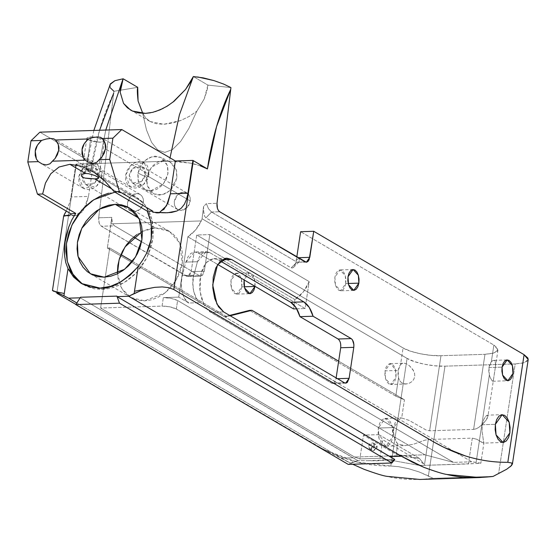 <?xml version="1.0" encoding="UTF-8"?>
<svg xmlns="http://www.w3.org/2000/svg" width="556" height="556" viewBox="0 0 556 556"><rect width="100%" height="100%" fill="white"/><g stroke="black" fill="none" stroke-linecap="round" stroke-linejoin="round"><path stroke-width="0.42" stroke-dasharray="2.78 2.08" d="M423.394 435.911L433.791 441.992M419.759 479.453L433.131 478.334L466.213 477.284L433.131 478.334L419.245 471.974L408.625 468.708L398.506 466.658L390.798 466.032L398.506 466.658L408.625 468.708L419.245 471.974L428.391 475.915L444.988 366.168C434.055 366.918 413.212 362.651 407.075 358.405L390.798 466.032L357.167 462.099L323.946 449.595L75.88 304.431L316.781 445.717L327.213 451.215L348.216 459.59C362.359 464.045 376.551 466.192 390.798 466.032L407.075 358.405L196.72 235.007L191.174 271.655L189.394 275.748L187.984 276.499L186.51 276.186L199.618 275.769L141.565 241.714L199.618 275.769L201.091 276.082L202.495 275.331L204.281 271.238L209.827 234.59L403.065 347.945L400.542 364.646L399.055 367.113L398.165 370.442L397.985 374.181L398.541 377.858L395.775 396.143L404.441 399.778L338.66 361.192L404.441 399.778L401.682 418.008L409.001 420.329L426.195 430.08L429.621 430.782L473.615 429.385L484.971 354.311L493.978 353.06L497.974 349.967L493.867 345.061L491.344 361.754L492.866 360.559L494.235 360.378L495.208 361.178L495.667 362.804L495.445 366.696L487.959 416.194L485.902 420.322L482.844 423.943L478.758 427.397L476.325 428.752L473.615 429.385L429.621 430.782L426.195 430.08L409.001 420.329L401.682 418.008L404.441 399.778L395.775 396.143L398.541 377.858L399.66 380.603L401.446 382.639L403.774 383.772L406.422 383.967L409.133 383.286L411.655 381.805L413.671 379.56L414.762 376.648L414.602 373.451L413.379 370.407L409.209 365.556L406.77 363.992L404.386 363.235L402.266 363.436L400.542 364.646L403.065 347.945C409.195 352.191 430.045 356.459 440.977 355.715L429.621 430.782L440.977 355.715L484.971 354.311L473.615 429.385L476.325 428.752L478.758 427.397L482.837 423.943C485.61 420.934 487.23 418.675 487.688 417.167L487.814 415.283L487.959 416.194M480.85 463.197L471.71 461.8L335.08 381.652L336.137 377.913L335.08 381.652L471.71 461.8L476.124 462.383L489.343 374.966L490.274 377.732L492.22 380.957L492.88 381.214L493.45 379.901L492.88 381.214L492.22 380.957L490.274 377.732L489.343 374.966L476.124 462.383L480.85 463.197L468.388 463.954L472.294 438.121L476.944 439.33L482.497 442.757L483.776 443.014L483.963 442.618L480.85 463.211M487.814 415.283L486.222 415.798L483.887 419.182L482.247 424.742L482.066 431.254L483.776 443.014L482.066 431.275L482.247 424.756L483.88 419.189L486.215 415.805L487.438 415.137L502.179 414.672M99.573 130.215L90.413 172.645L76.304 164.374L56.816 293.248L76.304 164.374L75.908 164.138L70.946 196.97L69.667 202.801L66.282 211.065L69.667 202.801L70.946 196.97L75.908 164.138L93.45 163.575L39.893 132.161L93.45 163.575L88.487 196.414L70.946 196.97L88.487 196.414L93.45 163.575L75.908 164.138L90.413 172.645L86.298 167.752L87 166.418L86.639 169.337L90.413 172.645C94.854 142.628 102.624 116.086 113.716 93.033L113.938 91.302L137.714 87.327L113.938 91.302L98.69 217.785L113.716 93.033M186.51 276.186L101.38 226.25L99.142 222.942L98.69 217.785C98.419 221.809 99.322 224.631 101.38 226.25L187.74 276.52L191.174 271.655L204.281 271.238L209.827 234.59L196.72 235.007L191.174 271.655L204.281 271.238L200.848 276.103L186.51 276.186M406.422 383.967L403.42 383.668L401.446 382.639L399.66 380.603L398.541 377.858L398.165 370.442L385.058 370.859L386.045 367.301L387.713 364.771L389.805 363.652L392.001 364.117L393.968 366.098L395.406 369.281L396.101 373.194L395.935 377.239L394.948 380.797L393.28 383.327L391.195 384.446L388.998 383.981L387.025 382L385.586 378.817L384.898 374.897L385.058 370.859L385.572 378.768L390.826 384.474L395.935 377.239L395.42 369.33L390.166 363.617L385.058 370.859L398.165 370.442L400.542 364.646L402.266 363.436L404.386 363.235L406.77 363.992L409.209 365.556L412.628 369.212L414.602 373.451L414.762 376.648L413.671 379.56L411.655 381.805L409.133 383.286L405.894 384.001L390.826 384.474M241.867 286.861L240.88 290.42L239.212 292.949L237.12 294.068L234.924 293.603L232.957 291.622L231.518 288.439L230.823 284.526L230.983 280.481L231.977 276.923L233.645 274.393L235.73 273.274L237.926 273.74L239.893 275.72L241.339 278.904L242.027 282.816L241.867 286.861L236.759 294.103L231.505 288.39L230.983 280.481L236.098 273.239L241.353 278.952L241.867 286.861L244.306 286.785L241.867 286.861M503.062 442.486L483.512 443.104L476.944 439.337L472.294 438.121L428.301 439.525L424.645 440.269L413.171 444.334L405.199 445.592L397.748 444.035C393.919 438.079 392.599 432.582 393.794 427.55L400.612 417.903L401.682 418.008L399.097 418.237L396.748 420.079L394.906 423.311L393.794 427.55L378.351 428.044L379.672 423.297L381.889 419.926L384.682 418.439L387.608 419.057L390.229 421.691L392.147 425.945L393.071 431.164L392.856 436.55L391.542 441.297L389.318 444.668L386.531 446.155L383.605 445.537L380.978 442.903L379.06 438.649L378.136 433.43L378.351 428.044L379.039 438.587L386.045 446.204L392.856 436.55L392.168 426.007L385.162 418.39L378.351 428.044L393.794 427.55L393.551 432.297L394.19 436.988L395.65 441.061L397.748 444.035L405.199 445.592L413.171 444.334L424.645 440.269L428.301 439.525L424.395 465.358L423.443 465.386L423.686 463.773L419.398 458.387L396.192 454.328L397.748 444.035L396.192 454.328L363.464 435.126L359.864 458.922L354.624 457.046L100.608 308.038L109.692 247.976L120.937 254.578L109.692 247.976L100.608 308.038L162.06 306.085L163.346 297.606L178.74 297.119L187.865 236.8L195.594 229.92L201.258 220.927L111.019 223.797L111.791 217.368L112.249 222.525L113.202 224.561L114.487 225.833L133.662 237.078L114.487 225.833L101.38 226.25L114.487 225.833C112.423 224.214 111.527 221.392 111.791 217.368L98.69 217.785L111.791 217.368L107.35 248.052L111.019 223.797L201.258 220.927L202.078 218.772L309.192 281.607L305.119 308.545L209.598 252.514L206.019 251.604L202.537 252.987L199.562 256.504L197.456 261.723L193.835 275.227L192.793 283.282L193.717 291.539L196.435 298.433L200.431 302.666L203.941 304.723L201.112 297.189L199.715 288.481L199.896 279.522L201.633 271.258L204.733 264.587L208.882 260.208L213.622 258.589L218.459 259.909L220.419 261.049L218.459 259.909L213.622 258.589L206.651 262.133L200.799 274.247L200 291.365L203.941 304.723L200.431 302.666L188.825 303.034L178.74 297.119L163.346 297.606L171.165 298.35L177.6 300.532L453.508 462.377L424.881 454.808L176.315 309.004L169.879 306.822L162.06 306.085L100.608 308.038L354.624 457.046L424.881 454.808L354.624 457.046L359.864 458.922L379.991 458.283L382.785 439.782L378.907 434.639L363.464 435.126L359.864 458.922L379.991 458.283L419.182 465.351L424.395 465.358L428.301 439.525L472.294 438.121L468.388 463.954L424.395 465.358L480.363 463.377M132.502 261.362L226.772 316.663L230.226 315.787L226.772 316.663L132.502 261.362M493.54 379.192L495.646 365.063L495.097 361.011L494.235 360.378L492.866 360.559L491.344 361.754L488.967 367.551L489.343 374.966L488.787 371.297L488.967 367.551L489.857 364.229L491.344 361.754L493.867 345.061L300.629 231.706L493.867 345.061L497.634 348.376L497.272 351.295L492.825 353.38L484.971 354.311L440.977 355.715L430.914 355.347L420.176 353.748L410.397 351.149L403.065 347.945L209.827 234.59L196.72 235.007L407.075 358.405L414.415 361.602L424.193 364.201L434.931 365.806L444.988 366.168L515.197 363.937L498.6 473.684L515.197 363.937L444.988 366.168L428.391 475.915L433.131 478.334C415.527 480.308 400.111 479.647 386.879 476.353M299.1 261.716L298.224 262.453L299.1 261.716L299.309 258.464L299.1 261.716L298.224 262.453L296.932 262.133L211.558 212.051L296.932 262.133L305.126 261.876L296.932 262.133L291.177 267.853L292.685 267.95L294.18 266.602L295.917 262.356L296.8 256.99L295.438 264.01L294.18 266.602L292.685 267.95L291.177 267.853L205.963 217.862L204.684 216.367L203.788 213.712L203.552 206.554L202.078 218.772L201.258 220.927C198.138 227.654 193.669 232.943 187.865 236.8L294.916 299.594L293.505 308.914L294.916 299.594L187.865 236.8L178.74 297.119L188.825 303.034L200.431 302.666C194.711 300.622 190.708 283.977 193.835 275.227L197.456 261.723L206.213 251.597L209.598 252.514L197.992 252.883L194.412 251.972L190.923 253.355L187.956 256.872L185.85 262.091L182.229 275.595L181.186 283.65L182.111 291.907L184.828 298.801L188.825 303.034C183.105 300.998 179.101 284.345 182.229 275.595L193.835 275.227L182.229 275.595L185.85 262.091L197.456 261.723L185.85 262.091L194.607 251.965L206.213 251.597M338.069 339.007L339.382 340.321L340.341 342.447L340.696 347.75M345.776 283.56L344.783 287.118L343.121 289.648L341.03 290.76L338.833 290.295L336.866 288.321L335.428 285.131L334.733 281.218L334.893 277.18L335.88 273.621L337.548 271.092L339.64 269.973L341.836 270.438L343.803 272.412L345.241 275.602L345.936 279.515L345.776 283.56L340.668 290.795L335.414 285.082L334.893 277.18L340.001 269.938L345.255 275.651L345.776 283.56L348.216 283.484L345.776 283.56M395.775 396.143L249.554 310.366L395.775 396.143M229.607 315.426L224.436 316.732L107.35 248.052L109.692 247.976L107.35 248.052L224.436 316.732L226.772 316.663L224.436 316.732L229.607 315.426M254.975 286.444L255.135 282.399L254.44 278.486L253.001 275.303L251.034 273.323L248.838 272.857L246.746 273.976L245.078 276.506L244.091 280.064M374.542 445.947L374.125 447.232L372.256 449.088L371.088 449.38L369.149 448.47L368.642 446.134L369.865 443.751L370.928 442.993L373.187 442.923L374.515 444.682L374.542 445.947L373.368 443.021L368.642 446.134L369.823 449.067L374.542 445.947L377.093 447.448C377.225 445.425 376.412 444.341 374.654 444.202L371.2 447.636C371.067 449.658 371.881 450.735 373.646 450.874L377.093 447.448L373.646 450.874L375.244 448.185L373.646 450.874L372.374 450.562L371.2 447.636L374.654 444.202L375.919 444.515L377.093 447.448L374.542 445.947M136.748 234.681L142.829 231.136L149.182 228.87L155.569 227.967L161.747 228.467L167.474 230.351L172.534 233.541L176.725 237.919L179.894 243.313L181.916 249.519L182.715 256.295L182.264 263.384L180.568 270.508L177.705 277.402L173.771 283.796L168.934 289.447L163.367 294.131L157.292 297.675L150.94 299.941L144.546 300.845L138.374 300.344L132.648 298.461L127.588 295.271L123.39 290.892L120.221 285.499L118.199 279.293L117.399 272.516M378.907 434.639L363.464 435.126L396.192 454.328L407.465 457.025L419.398 458.387L378.907 434.639L382.785 439.782L379.991 458.283L419.182 465.351L423.443 465.386L423.686 463.773L382.785 439.782L423.686 463.773L419.398 458.387L378.907 434.639M471.71 461.8L453.508 462.377L471.71 461.8M130.479 109.998L150.189 121.549L145.63 117.914L150.189 121.549L156.278 123.731L163.7 124.301L171.978 123.21L180.624 120.555L189.068 116.496L196.817 111.214L188.783 128.603L180.603 141.516L172.534 149.536L164.854 152.4L157.8 150.009L151.614 142.447L146.492 129.965L142.6 112.958L145.63 117.914L142.6 112.958L146.492 129.965L151.614 142.447L157.8 150.009L164.854 152.4L172.534 149.536L180.603 141.516L188.783 128.603L196.817 111.214L204.24 98.898L207.923 85.096L230.928 87.584L230.733 89.314M306.356 262.21L296.932 262.133L291.177 267.853L205.963 217.862L211.558 212.051L208.5 208.736L206.366 203.628L217 203.294L206.366 203.628L203.552 206.554L202.078 218.772L309.192 281.607C306.182 289.231 301.421 295.222 294.916 299.594L303.374 291.824L309.192 281.607L305.119 308.545L209.598 252.514L197.992 252.883L217.674 264.434L197.992 252.883L194.607 251.965M163.881 160.448L157.946 161.949L152.594 165.869L148.64 171.595L146.694 178.274L147.041 184.87L149.64 190.395L154.081 194.002L159.697 195.135L165.632 193.634L170.984 189.714L174.931 183.987L176.884 177.315L176.537 170.713L173.938 165.188L169.497 161.587L163.881 160.448L151.308 167.328L146.826 177.364L147.312 185.85L153.97 193.947L162.47 194.76L170.289 190.409L176.752 178.219L176.266 169.733L169.608 161.636L163.881 160.448M190.277 201.001L190.096 197.498L188.72 194.565L186.288 192.612L183.383 192.042L180.318 192.807L177.399 194.92L175.307 197.964L174.271 201.508L174.459 205.011L175.828 207.944L178.261 209.897L175.828 207.944L174.459 205.011L174.271 201.508L177.399 194.92L183.383 192.042L186.858 192.911L188.72 194.565L190.096 197.498L190.277 201.001L187.15 207.583L189.242 204.545L190.277 201.001L145.283 174.605L145.199 171.158L143.907 168.28L141.613 166.397L138.653 165.806L135.483 166.591L132.592 168.635L130.41 171.63L129.277 175.112L129.36 178.559L130.653 181.444L132.953 183.327L135.914 183.918L139.076 183.132L141.975 181.082L144.15 178.094L145.283 174.605L142.1 166.654L132.974 168.273L129.277 175.112L132.467 183.07L141.592 181.444L145.283 174.605L190.277 201.001M178.261 209.897L181.166 210.46L184.231 209.702L187.15 207.583L181.166 210.46L178.74 210.092M143.476 202.488L143.288 198.985L141.912 196.053L139.48 194.1L136.581 193.53L133.516 194.294L130.597 196.407L128.499 199.451L127.463 202.996L127.651 206.498L129.027 209.431L131.459 211.384L134.357 211.954L137.422 211.19L140.341 209.077L142.44 206.033L143.476 202.488L140.341 209.077L134.357 211.954L130.889 211.085L129.027 209.431L127.651 206.498L127.463 202.996L130.597 196.407L136.581 193.53L140.049 194.398L141.912 196.053L143.288 198.985L143.476 202.488L98.481 176.092L98.398 172.652L97.105 169.768L94.805 167.884L91.844 167.293L88.682 168.079L85.784 170.122L83.608 173.118L82.476 176.606L82.559 180.047L83.852 182.931L86.145 184.814L89.106 185.405L92.275 184.62L95.166 182.576L97.349 179.581L98.481 176.092L95.291 168.141L86.166 169.768L82.476 176.606L85.659 184.557L94.784 182.931L98.481 176.092L143.476 202.488M108.538 193.217L117.087 192.015L125.343 192.682L133.002 195.198L139.764 199.465L145.373 205.317L149.613 212.531L152.316 220.829L153.386 229.892L152.775 239.372L150.509 248.9L146.68 258.123L141.426 266.671L134.955 274.226L127.512 280.488L119.387 285.228L110.887 288.258L102.346 289.461L94.089 288.793L86.43 286.277L81.489 283.539M335.08 381.652L204.17 304.716L335.317 381.645L333.607 383.376L331.612 383.216L210.766 312.333L207.221 309.296L204.17 304.716C206.484 308.788 208.681 311.332 210.766 312.333L223.637 311.923L210.766 312.333L331.612 383.216L332.835 383.55L335.08 381.652M192.904 160.42L193.321 160.656M200.097 165.73L190.284 163.123L179.56 161.525L169.51 161.164L99.302 163.394L91.448 164.326L87 166.418C89.029 164.597 93.13 163.589 99.302 163.394L169.51 161.164L170.018 157.841L169.51 161.164L190.284 163.123C195.462 163.957 201.175 165.896 207.423 168.927M88.202 139.771L93.644 141.62L100.254 142.246L104.167 141.287L104.285 140.355L103.082 139.299L97.641 137.457L94.228 136.95L91.031 136.832L87.118 137.791L87 138.722L88.202 139.771L100.254 142.246L104.389 140.863L95.451 137.089L91.031 136.832L86.896 138.215L87.723 139.466M98.565 178.295L91.497 178.886M114.918 192.147L117.087 192.015L112.159 189.123L117.087 192.015L135.615 196.581L145.345 205.282L152.045 219.655L152.921 238.336L147.006 257.47L136.199 272.947L123.738 282.935L102.346 289.461L83.81 284.901M138.229 266.477L142.677 260.18L146.534 253.39M151.225 224.131L150.759 221.622M352.942 457.79L341.356 458.158L76.818 302.992L341.356 458.151L352.643 464.232L341.356 458.151L352.942 457.79L80.196 297.801L357.974 460.604L348.209 464.385L353.192 461.8L357.974 460.604L352.942 457.79M528.2 359.586L524.204 362.686L515.197 363.937L523.05 363.005L527.498 360.92L528.179 359.732M493.075 476.429L466.227 477.284L493.075 476.429M393.009 459.61L377.698 460.792L357.974 460.604L377.698 460.792L393.009 459.61L366.307 460.792M424.881 454.808L176.315 309.004L177.6 300.532L453.508 462.377L424.881 454.808M148.98 174.487L147.326 179.581L144.143 183.96L139.91 186.948L135.282 188.102L130.952 187.233L127.595 184.488L125.705 180.269L125.58 175.23L127.241 170.136L130.424 165.764L134.656 162.769L139.285 161.622L143.608 162.484L146.972 165.236L148.855 169.448L148.98 174.487L143.58 184.488L130.243 186.858L125.58 175.23L130.98 165.236L144.324 162.859L148.98 174.487L105.459 148.959L148.98 174.487M102.179 175.974L100.518 181.075L97.335 185.447L93.102 188.442L88.473 189.589L84.151 188.727L80.787 185.975L78.896 181.756L78.778 176.725L80.432 171.623L83.615 167.252L87.848 164.256L92.477 163.11L96.807 163.971L100.163 166.724L102.054 170.942L102.179 175.974L96.779 185.975L83.435 188.352L78.778 176.725L84.178 166.724L97.515 164.347L102.179 175.974L58.658 150.447L102.179 175.974M296.73 308.809L305.119 308.545L296.73 308.809M163.7 209.654L158.404 212.892L152.754 212.239L156.771 213.108L159.419 212.587M211.502 212.017L219.69 211.76L211.502 212.017L205.963 217.862L204.684 216.367L203.385 210.272L203.552 206.554L206.366 203.628L208.5 208.736L211.502 212.017M296.265 260.555L299.156 257.685L296.265 260.555M254.989 286.319L254.426 278.438L249.199 272.829L244.112 279.939M70.848 214.845L74.177 215.714L76.499 215.499L81.795 212.253L85.985 205.581L88.487 196.414L83.608 210.001L74.865 215.714L70.848 214.845M52.41 290.413L53.633 291.316M506.773 469.195L510.262 466.748M370.011 463.655L391.917 462.995M95.111 175.557L97.425 176.683M98.648 177.628L98.572 178.295M85.485 173.479L91.031 136.832L85.485 173.479M150.189 121.549L163.7 124.301L180.624 120.555L189.068 116.496L196.817 111.214L204.24 98.898C206.881 91.434 208.104 86.833 207.923 85.096L193.342 76.547L207.923 85.096L230.928 87.584M172.742 102.318L163.11 108.441M155.27 111.624L150.516 112.799M105.758 130.062L99.302 163.394L105.758 130.062M110.373 83.88L110.164 87.639L113.938 91.302M197.665 76.957L193.349 76.547M110.012 84.547L110.164 87.639M176.315 309.004L177.6 300.532C173.75 298.621 168.996 297.641 163.346 297.606L162.06 306.085C167.717 306.12 172.464 307.093 176.315 309.004M142.322 231.372L155.569 227.967L138.826 218.147L155.569 227.967L169.434 231.379L179.769 243.035L182.264 263.384L175.877 280.648L164.972 292.942L144.546 300.845L130.688 297.432L121.931 288.738L117.455 273.767M344.484 382.813L331.612 383.216L344.484 382.813M221.983 259.791L218.459 259.909L221.983 259.791M336.012 378.733L337.457 378.685L336.012 378.733M150.829 190.847L156.764 189.339L162.116 185.426L166.07 179.692L168.016 173.02L167.669 166.418L165.069 160.899L160.628 157.292L155.013 156.16L149.077 157.661L143.726 161.574L139.778 167.307L137.825 173.979L138.173 180.582L140.772 186.107L145.213 189.707L150.829 190.847L145.102 189.652L138.444 181.555L137.957 173.069L146.826 177.364L137.957 173.069L144.421 160.886L152.24 156.528L160.74 157.348L167.398 165.445L167.884 173.931L163.401 183.966L150.829 190.847M492.22 380.957L492.88 381.214M494.235 360.378L507.176 359.899M488.967 367.551L502.068 367.134L488.967 367.551M482.247 424.742L495.361 424.325L482.247 424.742M386.045 446.204L405.199 445.592M497.974 349.967L495.445 366.696M135.615 196.581L91.219 170.532M83.435 188.352L40.741 163.304M97.515 164.347L54.745 139.264M130.243 186.858L87.396 161.726M144.324 162.859L101.477 137.728M177.691 209.598L132.467 183.07M186.858 192.911L142.1 166.654M130.889 211.085L85.659 184.557M140.049 194.398L95.291 168.141M353.109 269.521L340.001 269.938M353.769 290.378L340.668 290.795M236.759 294.103L249.866 293.686M236.098 273.239L249.199 272.829M323.946 449.595L350.266 463.044M98.773 178.01L104.389 140.863M81.28 175.307L86.896 138.215M93.832 130.445L86.298 167.752M129.089 207.715L169.434 231.379M130.688 297.432L90.343 273.76M156.771 213.108L167.502 212.767M74.865 215.714L64.135 216.055M226.73 258.172L213.622 258.589M345.707 383.14L332.835 383.55M145.102 189.652L153.97 193.947M169.608 161.636L160.74 157.348M200.848 276.103L187.74 276.52M298.801 262.14L293.589 267.325M373.368 443.021L375.919 444.515M369.823 449.067L372.374 450.562M390.166 363.617L403.573 363.193M492.776 381.235L507.843 380.756M385.162 418.39L400.612 417.903"/><path stroke-width="0.83" d="M433.791 441.992L444.223 447.497L465.233 455.871C479.369 460.326 493.561 462.474 507.816 462.307L524.093 354.686L313.73 231.289L309.129 259.735L308.003 261.438L306.599 262.189L305.126 261.876L219.69 211.76L218.411 210.488L217.452 208.451L217 203.294L230.733 89.314L216.583 126.49L207.423 168.927L193.321 160.656L173.826 289.53L423.394 435.911M502.068 367.134L503.062 363.582L504.723 361.052L506.815 359.934L509.011 360.399L510.978 362.373L512.417 365.563L513.112 369.476L512.952 373.521L511.965 377.079L510.297 379.609L508.205 380.721L506.009 380.255L504.042 378.282L502.603 375.091L501.908 371.179L502.068 367.134L507.176 359.899L512.43 365.612L512.952 373.521L507.843 380.756L502.589 375.043L502.068 367.134M338.069 339.007L299.969 316.656L313.077 316.239C310.992 309.199 307.906 304.41 303.812 301.873L290.712 302.283L296.098 307.774L299.969 316.656C297.891 309.616 294.805 304.827 290.712 302.283L220.419 261.049L290.712 302.283L303.812 301.873L231.567 259.492L226.73 258.172L217.528 264.663L212.705 284.915L216.889 304L223.637 311.923L344.484 382.813L345.707 383.14L349.112 378.316L337.457 378.685L349.112 378.316L347.347 382.375L345.95 383.119L344.484 382.813L223.637 311.923L218.445 306.703L214.644 298.287L212.816 287.952L213.24 277.277L215.853 267.888L220.252 261.209L225.771 258.262L231.567 259.492L303.812 301.873L309.205 307.357L313.077 316.239L351.177 338.59L352.483 339.904L353.908 344.637L353.797 347.333L349.112 378.316L353.797 347.333L340.696 347.75L336.137 377.913L340.696 347.75C341.064 343.622 340.196 340.71 338.069 339.007L351.177 338.59L313.077 316.239L299.969 316.656L338.069 339.007L351.177 338.59C353.296 340.293 354.172 343.205 353.797 347.333L340.696 347.75M358.877 283.143L357.89 286.701L356.222 289.231L354.137 290.343L351.941 289.885L349.967 287.904L348.529 284.714L347.841 280.801L348 276.763L348.987 273.204L350.655 270.675L352.747 269.556L354.943 270.021L356.91 271.995L358.349 275.185L359.044 279.098L358.877 283.143L358.363 275.234L353.109 269.521L348 276.763L348.515 284.665L353.769 290.378L358.877 283.143L348.216 283.484L358.877 283.143M495.361 424.325L496.682 419.578L498.906 416.208L501.693 414.713L504.619 415.339L507.246 417.973L509.164 422.226L510.088 427.439L509.873 432.832L508.552 437.572L506.328 440.95L503.541 442.437L500.615 441.818L497.995 439.184L496.07 434.931L495.153 429.712L495.361 424.325L502.179 414.672L509.185 422.289L509.873 432.832L503.062 442.486L496.056 434.868L495.361 424.325M113.716 93.033L99.573 130.215M56.816 293.248L75.88 304.431L56.816 293.248M120.937 254.578L132.502 261.362L120.937 254.578M230.226 315.787L251.896 310.29L338.66 361.192L251.896 310.29L249.554 310.366L229.607 315.426L249.554 310.366L251.896 310.29L230.226 315.787M300.629 231.706L296.8 256.99L300.629 231.706L313.73 231.289L300.629 231.706M133.662 237.078L141.565 241.714L133.662 237.078M254.975 286.444L244.306 286.785L254.975 286.444L253.981 290.003L252.32 292.532L250.228 293.651L248.032 293.186L246.065 291.205L244.626 288.022L243.931 284.109L244.112 279.939L244.612 287.973L249.866 293.686L254.975 286.444M117.399 272.516L117.858 265.427L119.554 258.304L122.417 251.409L126.344 245.015L131.188 239.365L136.748 234.681M150.516 112.799L145.408 113.382L132.488 111.047L130.479 109.998L123.536 103.402L120.172 92.164L120.763 85.874L123.14 78.778L137.714 87.327L138.09 101.018L142.781 113.389M150.759 221.622L147.277 211.127L152.907 211.231L119.373 191.556L109.706 159.363L112.91 138.18L102.38 138.513L105.119 143.073L105.459 148.959L104.229 153.164L101.922 156.98L99.176 159.697L109.706 159.363L112.91 138.18L121.799 129.555L39.893 132.161L31.004 140.786L27.8 161.97L38.329 161.636L36.39 159.058L35.223 155.36L35.25 151.19L37.384 145.227L41.533 140.453L31.004 140.786L39.893 132.161L121.799 129.555L175.362 160.976L192.904 160.42L207.423 168.927C211.871 138.903 219.641 112.368 230.733 89.314L217 203.294C216.736 207.319 217.632 210.14 219.69 211.76L306.314 262.21M146.318 253.828L149.404 246.454L151.211 239.177L151.295 224.548L149.71 217.563L147.277 211.127L152.907 211.231L152.754 212.239L165.417 212.795L171.547 212.441L176.933 211.002L181.242 208.229L184.418 204.191L186.601 199.111L187.935 193.252L192.904 160.42L175.362 160.976L170.393 193.808L175.362 160.976L121.799 129.555L112.91 138.18L102.38 138.513L100.546 137.318L97.224 136.943L92.859 137.561L88.341 138.965C84.297 142.85 82.198 146.43 82.059 149.703L83.198 157.57L85.137 160.149L89.064 162.574L93.199 163.422L96.758 162.331L101.922 156.98L105.459 148.959C106.307 145.665 105.286 142.183 102.38 138.513L100.546 137.318L97.224 136.943L92.859 137.561L88.341 138.965L55.579 140.001L53.737 138.805L50.415 138.43L46.058 139.049L41.533 140.453C37.488 144.338 35.396 147.924 35.25 151.19L36.39 159.058L38.329 161.636L42.263 164.062L46.391 164.91L49.95 163.818L55.113 158.467L58.658 150.447C59.506 147.152 58.477 143.67 55.579 140.001L58.317 144.567L58.658 150.447L57.421 154.651L55.113 158.467L52.375 161.191L85.137 160.149L83.198 157.57L82.024 153.873L82.059 149.703L84.185 143.74L88.341 138.965L55.579 140.001L53.737 138.805L50.415 138.43L46.058 139.049L41.533 140.453L31.004 140.786L27.8 161.97L37.46 194.162L71.001 213.831L70.848 214.845L64.135 216.055L64.253 214.553L66.282 211.065L63.69 215.86L70.848 214.845L71.001 213.831L75.727 213.4L71.752 220.023L68.722 227.126L65.101 241.929L64.628 256.052L65.768 262.599L68.02 268.715L64.274 293.492L55.69 291.691L52.41 290.413L53.633 291.316M63.69 215.86L52.466 290.482M114.918 192.147L93.79 199.722L81.913 209.959L71.856 225.18L66.456 243.556L67.29 261.424L73.503 275.408L82.663 284.192L79.668 282.01L74.052 276.158L69.82 268.944L67.109 260.653L66.046 251.59L66.65 242.11L68.916 232.575L72.753 223.359L78.007 214.811L84.477 207.256L91.921 200.987L100.045 196.247L108.538 193.217M141.919 239.712L142.371 232.623L141.571 225.847L139.549 219.648L136.38 214.248L132.189 209.876L127.129 206.686L121.403 204.803L115.224 204.302L108.837 205.199L102.485 207.464L96.403 211.009L90.843 215.7L85.999 221.344L82.073 227.738L79.209 234.632L77.513 241.763L77.055 248.852L77.854 255.628L79.876 261.834L83.046 267.227L87.243 271.606L92.303 274.796L98.03 276.673L104.201 277.173L110.595 276.276L116.948 274.011L123.022 270.466L128.589 265.782L133.426 260.132L137.36 253.738L140.223 246.843L141.919 239.712L139.424 219.37L129.089 207.715L115.224 204.302L138.826 218.147L115.224 204.302L99.232 209.181L81.829 228.224L77.402 242.534L78.055 256.504L90.343 273.76L104.201 277.173L124.627 269.278L135.532 256.983L141.919 239.712M207.423 168.927L200.097 165.73M91.531 178.886L84.901 178.066L82.552 177.155L81.364 175.995L81.517 174.806L82.962 173.889L85.485 173.479L88.675 173.701L95.111 175.557L98.648 177.628L98.322 178.427M97.397 176.662L98.648 177.628L98.572 178.295L97.161 178.705M97.196 178.705L94.715 178.893L112.159 189.123L94.687 178.893M192.904 160.42L187.935 193.252L186.601 199.111L184.418 204.191L181.242 208.229L176.933 211.002L167.502 212.767L152.754 212.239L152.907 211.231L119.373 191.556L114.195 191.723L147.277 211.127L114.195 191.723L104.973 181.214L94.159 172.374L82.114 166.3L69.847 164.305L85.485 173.479L69.847 164.305L58.999 167.036L50.798 173.743L45.446 183.091L42.638 193.995L75.727 213.4L71.8 219.926L68.673 227.279L66.511 234.576L65.101 241.929L64.447 249.144L64.621 255.948L65.775 262.613L68.02 268.715L81.489 283.539L100.024 288.098C110.776 289.308 123.508 282.1 138.229 266.477L142.69 260.159L146.478 253.501L151.211 239.177L151.837 231.866L151.225 224.131M391.917 462.995L119.491 303.187L116.906 296.105L80.55 297.258L116.906 296.105L117.094 296.626L128.7 296.258L401.418 456.247L389.839 456.615L117.094 296.626L128.7 296.258L134.135 293.554L138.229 266.477L130.055 275.276L120.596 282.045L110.394 286.403L100.024 288.098L90.072 287.049L81.093 283.303L73.6 277.069L68.02 268.715L63.926 295.785L68.59 298.169L80.196 297.801L80.55 297.258L116.906 296.105L117.094 296.626L394.774 459.43L392.89 460.549L391.917 462.995L348.209 464.385L75.783 304.577L119.491 303.187L391.917 462.995L394.774 459.437L389.839 456.615L401.418 456.247L412.726 462.342L424.096 467.415L401.418 456.247L128.7 296.258L140.411 290.864L147.166 288.786L134.482 291.261L138.229 266.477M52.41 290.413L63.926 295.785L64.274 293.492L55.69 291.691L68.59 298.169L76.818 302.992L68.59 298.169L80.196 297.801L80.55 297.258L75.783 304.577L348.209 464.385L370.011 463.655M506.773 469.195L493.075 476.429L506.773 469.195L511.645 465.435L511.972 463.051L507.816 462.307L524.093 354.686L528.2 359.586L512.403 464.065L511.972 463.051L507.816 462.307C481.684 462.571 456.003 455.211 430.782 440.234L173.826 289.53L168.788 287.654L162.234 286.917L154.839 287.334L134.482 291.261L134.135 293.554L140.411 290.864L147.166 288.786L154.839 287.334L162.234 286.917L168.788 287.654L173.826 289.53L193.321 160.656M510.262 466.748L512.403 464.065M493.075 476.429L479.661 477.548L446.934 474.483C443.361 474.018 435.751 471.669 424.096 467.415C435.404 471.564 443.014 473.92 446.934 474.483C460.062 477.75 475.45 478.396 493.075 476.429M386.879 476.353C383.028 475.804 375.397 473.448 363.999 469.285L352.643 464.232L363.999 469.285C375.766 473.552 383.39 475.908 386.879 476.353L419.759 479.453L479.661 477.548M293.505 308.914L217.674 264.434L293.505 308.914L296.73 308.809L293.505 308.914M159.419 212.587L166.536 205.755L170.393 193.808L187.935 193.252L170.393 193.808L167.898 202.975L163.7 209.654M306.356 262.21L309.789 257.345L299.156 257.685L299.302 258.457L299.156 257.685L298.718 258.116L299.156 257.685L309.789 257.345L313.73 231.289L524.093 354.686L527.859 357.995L528.179 359.732M75.727 213.4L42.638 193.995L37.46 194.162L71.001 213.831L75.727 213.4M116.906 296.105L119.491 303.187L75.783 304.577L80.55 297.258L116.906 296.105M94.715 178.893L84.908 178.066L82.552 177.155L81.364 175.995L81.517 174.806L82.962 173.889L85.485 173.479L88.675 173.701L95.111 175.557M98.648 177.628L98.572 178.295M81.364 175.995L81.517 174.806M230.733 89.314L230.928 87.584L223.533 84.032L213.886 80.578L203.239 77.875L193.349 76.547L179.4 114.863L170.018 157.841L179.414 114.828L193.349 76.547L189.964 82.976L185.593 89.384L172.742 102.318M163.11 108.441L155.27 111.624M193.349 76.547L185.593 89.384L174.091 101.248L167.286 106.099L160.045 109.873L152.678 112.34L145.408 113.382L138.583 112.937L132.488 111.047L127.38 107.788L123.536 103.402L120.172 92.164L123.14 78.778L137.714 87.327C137.117 88.884 137.242 93.443 138.09 101.018L142.6 112.958M122.806 79.522L105.758 130.062L122.806 79.522M110.012 84.547L114.89 80.689L123.14 78.778L114.89 80.689L110.373 83.88L93.832 130.445M230.928 87.584L223.533 84.032L213.886 80.578L197.665 76.957M110.164 87.639L113.938 91.302M117.455 273.767L119.081 259.847L125.017 246.94L142.322 231.372M52.375 161.191L85.137 160.149L89.064 162.574L93.199 163.422L96.758 162.331L99.176 159.697L109.706 159.363L119.373 191.556L114.195 191.723L104.973 181.221L94.166 172.381L82.128 166.307L69.868 164.305L59.012 167.029L50.804 173.736L45.453 183.091L42.638 193.995L37.46 194.162L27.8 161.97L38.329 161.636L42.263 164.062L46.391 164.91L49.95 163.818L52.375 161.191M231.567 259.492L221.983 259.791L231.567 259.492"/></g></svg>

